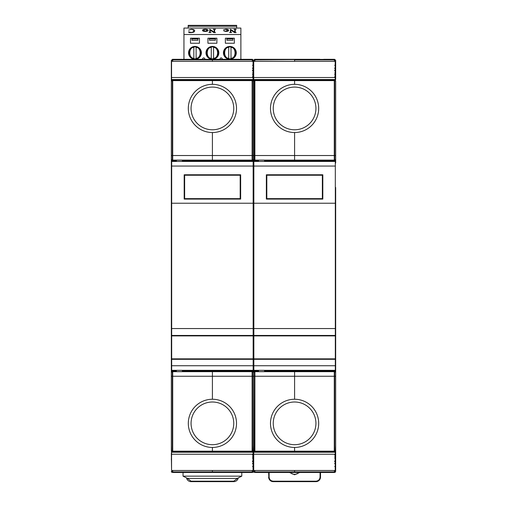 <?xml version="1.0" encoding="UTF-8"?>
<svg xmlns="http://www.w3.org/2000/svg" width="507" height="507" viewBox="0 0 507 507"><rect width="100%" height="100%" fill="white"/><g stroke="black" fill="none" stroke-linecap="round" stroke-linejoin="round"><path stroke-width="0.76" d="M171.328 158.019L171.328 146.542M171.328 373.773L171.328 183.109M171.328 174.085L171.328 162.608M171.328 453.302L171.556 469.349M171.328 445.514L171.556 456.598M171.328 60.529L171.328 450.66L171.696 451.458M172.342 61.334L172.342 59.87L171.328 60.39L171.328 60.916L171.328 60.39L172.71 59.319L171.328 60.377M171.556 73.078L171.328 71.994M171.556 65.289L171.556 62.412M171.556 79.567L171.328 78.49M171.328 459.792L171.556 452.219M172.71 472.467L252.125 472.467L252.125 471.916L212.414 471.916L212.414 470.49L212.414 472.467L212.414 471.916L172.71 471.916L172.71 472.467L171.328 471.396L172.342 471.916L172.342 470.49M171.556 461.535L171.556 461.078M171.556 455.045L171.556 454.589M172.71 370.332L172.71 451.179L172.342 451.718L171.328 450.66L172.342 451.179L172.342 376.257L171.328 376.257M252.492 74.776L253.5 75.892L253.728 75.188L253.5 376.257L252.492 376.257L252.492 451.179L252.125 451.179L252.125 376.257L212.414 376.257L212.414 371.669L212.414 399.25L212.414 376.257L172.342 376.257L172.342 371.682A1.058 1.058 180 0 0 171.328 372.74M252.492 76.595L253.5 76.975L253.5 81.126L252.492 80.074L253.5 81.126L253.5 372.74A1.058 1.058 180 0 0 252.492 371.682L252.492 376.257L252.125 376.257L252.125 371.669L212.414 371.669L212.414 371.016L212.414 371.669L172.342 371.682L172.342 371.035A1.058 1.058 180 0 0 171.328 372.087A1.058 1.058 180 0 1 172.342 371.035L172.342 370.332M172.342 161.46L172.342 160.757A1.058 1.058 180 0 1 171.328 159.699M172.71 161.46L172.342 160.104A1.058 1.058 180 0 1 171.328 159.052A1.058 1.058 180 0 0 172.342 160.104L172.342 155.529L171.328 155.529M176.379 160.77L172.71 160.77L172.71 155.529L172.342 155.529L172.342 80.607L171.328 81.126L172.71 80.055L172.71 80.607L172.342 80.074L171.328 81.126L171.531 80.505M171.556 77.197L171.556 76.747M171.556 75.188L171.328 75.892L171.556 75.188M171.556 70.707L171.556 70.258M171.556 68.699L171.328 69.402L171.556 68.699M171.974 472.372L172.71 471.916L172.71 470.49M172.342 451.718L252.125 451.731L253.5 450.66L253.145 456.737M182.349 160.77L212.414 160.77L212.414 155.529L172.71 155.529L172.71 80.607L212.414 80.607L212.414 80.055L172.71 80.055M231.008 59.319L212.414 59.319L237.783 59.319L212.414 59.319L212.414 59.87L252.125 59.87L252.125 59.319L172.71 59.319L172.71 59.87L172.342 59.338M212.414 59.319L212.414 61.334L212.414 59.87L172.71 59.87L172.71 61.334M252.125 451.731L252.125 451.179L172.71 451.179L172.71 451.731M212.414 451.179L212.414 447.453A24.102 24.102 0 0 1 188.312 423.351A24.102 24.102 0 0 1 212.414 399.25A24.102 24.102 0 0 1 236.516 423.351A24.102 24.102 0 0 1 212.414 447.453L212.414 451.179M176.379 370.332L176.379 371.631L182.349 371.631L182.349 370.332M182.349 161.46L182.349 160.155L176.379 160.155L176.379 161.46M212.414 84.339L212.414 80.607L252.125 80.607L252.125 80.055L212.414 80.055L212.414 84.339A24.102 24.102 0 0 1 236.516 108.441A24.102 24.102 0 0 1 212.414 132.536A24.102 24.102 0 0 1 188.312 108.441A24.102 24.102 0 0 1 212.414 84.339M252.125 161.46L252.125 155.529L212.414 155.529L212.414 132.536L212.414 160.123L172.342 160.104M212.414 370.332L212.414 371.016L212.414 370.332M254.508 161.46L254.508 160.757A1.058 1.058 180 0 1 253.5 159.699A1.058 1.058 180 0 1 252.492 160.757L212.414 160.77L212.414 161.46L212.414 160.123L252.492 160.104L252.492 161.46M253.5 333.834L253.5 265.896L253.5 333.834M253.5 346.896L253.5 356.079L253.5 346.896M253.5 225.038L253.5 215.855L253.5 225.038M253.5 194.739L253.5 183.109L253.5 194.739M253.5 373.773L253.5 369.641L253.5 373.773M253.728 458.708L253.5 453.302L253.5 462.39L253.5 452.219L252.492 452.219M252.492 68.287L253.5 69.402L253.728 68.699L253.5 73.078L253.5 60.39L253.5 65.289L252.492 65.289M253.044 62.906L253.5 60.916L253.044 62.938M252.492 70.105L253.5 70.479L253.5 78.49L253.5 73.078L252.492 73.078M253.291 451.293L253.5 445.514L253.5 450.66L254.508 451.179L254.508 371.682A1.058 1.058 180 0 0 253.5 372.74L253.5 454.817L252.492 455.191M252.492 463.506L253.5 462.39L253.5 459.792L253.5 471.396L252.492 472.454L253.183 472.156M253.044 468.855L253.5 470.87L253.044 468.886M252.492 470.49L252.492 471.916L253.5 471.396L254.508 471.916L254.508 470.49M253.728 452.219L253.5 466.503L252.492 466.503M252.492 460.926L253.5 461.307L253.145 463.233M252.492 458.708L253.5 458.708L253.5 461.307L252.492 461.687M252.492 457.01L253.5 455.901L253.728 456.598M252.492 454.437L253.5 454.817L253.728 456.699M171.556 451.319L171.556 452.231L253.044 452.231L253.272 451.312M252.492 451.718L252.492 451.179L253.5 450.66L253.861 451.458M253.5 372.087A1.058 1.058 180 0 0 252.492 371.035L252.492 371.682L252.125 371.669L252.125 371.016L252.492 371.035A1.058 1.058 180 0 1 253.5 372.087A1.058 1.058 180 0 1 254.508 371.035A1.058 1.058 180 0 0 253.5 372.087M253.5 159.052A1.058 1.058 180 0 1 252.492 160.104A1.058 1.058 180 0 0 253.5 159.052A1.058 1.058 180 0 0 254.508 160.104A1.058 1.058 180 0 1 253.5 159.052M254.875 161.46L254.875 160.77L254.508 160.757L254.508 80.607L253.5 81.126L252.492 80.607L252.492 160.104M253.703 80.505L253.5 81.114L253.316 80.531L253.5 81.126L254.875 80.055L254.875 80.607L254.508 80.074L253.5 81.126L253.297 80.499M253.728 79.567L252.492 79.567M252.492 74.618L253.5 75.892L253.5 76.975L252.492 77.349M252.492 68.128L253.5 69.402L253.5 70.479L252.492 70.86M254.508 61.334L254.508 59.87L253.5 60.39L253.5 60.916L252.492 59.338L253.5 60.39L252.492 59.87L252.492 61.334M253.5 60.39L254.875 59.319L253.5 60.39M252.125 472.467L253.5 471.396L253.728 469.349M252.125 470.49L252.492 472.454M252.125 370.332L252.125 371.016L182.349 371.016M258.551 160.77L254.875 160.77L254.875 155.529L252.125 155.529L252.125 80.607L252.492 80.607L252.125 80.055M252.492 59.338L252.125 61.334M241.566 59.319L252.125 59.319M253.728 466.503L253.728 469.324M254.248 451.674L253.5 450.66L254.875 451.731L254.875 376.257L253.5 376.257L253.703 451.287M253.728 65.289L253.728 73.078M254.875 472.467L294.586 472.467L294.586 471.916L294.586 472.467L334.29 472.467L334.29 471.916L294.586 471.916L294.586 470.49L294.586 471.916L254.875 471.916L254.875 472.467L253.5 471.396M253.728 469.374L253.5 470.87L253.044 468.829M252.492 463.658L253.5 462.39L253.728 463.094M253.728 461.535L253.728 461.078M253.728 455.045L253.728 454.589M253.728 77.197L253.728 76.747M253.728 70.707L253.728 70.258M253.044 62.963L253.5 60.916L253.728 62.412M335.672 187.47L335.672 466.503L335.672 450.66L334.29 451.731L334.29 371.016L294.586 371.016L294.586 370.332L294.586 371.669L294.586 371.016L264.515 371.016M335.672 373.773L335.672 376.257L294.586 376.257L294.586 371.669L294.586 399.25L294.586 376.257L254.875 376.257L254.875 371.016L254.508 371.035L254.508 370.332M254.146 472.372L254.875 471.916L254.875 470.49M254.508 451.718L254.508 451.179L294.586 451.179L294.586 447.453A24.102 24.102 0 0 1 270.485 423.351A24.102 24.102 0 0 1 294.586 399.25A24.102 24.102 0 0 1 318.688 423.351A24.102 24.102 0 0 1 294.586 447.453L294.586 451.731L334.29 451.731M254.875 370.332L254.875 371.016L258.551 371.016M334.29 161.46L334.29 155.529L254.875 155.529L254.875 80.607L294.586 80.607L294.586 80.055L254.875 80.055M313.174 59.319L254.875 59.319L254.875 59.87L254.508 59.338M294.586 59.319L319.955 59.319L294.586 59.319L294.586 61.334L294.586 59.87L334.29 59.87L334.29 59.319L254.875 59.87L254.875 61.334M258.551 370.332L258.551 371.631L264.515 371.631L264.515 370.332M264.515 160.77L294.586 160.77L294.586 161.46L294.586 160.123L254.508 160.104M264.515 161.46L264.515 160.155L258.551 160.155L258.551 161.46M294.586 84.339L294.586 80.607L334.29 80.607L334.29 80.055L294.586 80.055L294.586 84.339A24.102 24.102 0 0 1 318.688 108.441A24.102 24.102 0 0 1 294.586 132.536A24.102 24.102 0 0 1 270.485 108.441A24.102 24.102 0 0 1 294.586 84.339M335.323 163.064L335.672 163.064L335.672 155.529L335.672 159.699A1.058 1.058 180 0 1 334.658 160.757L294.586 160.77L294.586 132.536L294.586 160.123L334.658 160.104L334.658 161.46M254.875 451.731L294.586 451.731L294.586 451.179L334.658 451.179L335.672 450.66L335.672 396.728M335.672 367.347L335.672 192.793M335.672 135.065L335.672 86.279M335.672 60.377L334.664 59.338L335.672 60.39L335.672 71.994M334.658 68.287L335.672 69.402L335.672 79.567L334.658 79.567M334.29 80.055L335.672 81.126L334.664 80.074L335.672 81.126L335.672 155.529L334.658 155.529L334.658 160.104A1.058 1.058 180 0 0 335.672 159.052A1.058 1.058 180 0 1 334.658 160.104M335.672 445.514L335.463 451.293M334.658 466.503L335.672 466.503L335.672 471.263M335.209 468.855L335.672 471.396L334.658 472.454L335.349 472.156M335.209 468.829L335.672 470.87L335.209 468.886M334.658 470.49L334.658 471.916L335.672 471.396L334.29 472.467M334.658 463.506L335.672 462.39L335.317 463.233M334.658 460.926L335.672 461.307L334.658 461.687M335.672 458.708L334.658 458.708M334.658 457.01L335.672 455.901L335.317 456.737M334.658 454.437L335.672 454.817L334.658 455.191M335.672 452.219L334.658 452.219M253.728 451.319L253.728 452.231L335.209 452.231L335.444 451.312M335.672 372.74A1.058 1.058 180 0 0 334.658 371.682L334.658 451.718M334.658 370.332L334.658 371.035A1.058 1.058 180 0 1 335.672 372.087A1.058 1.058 180 0 0 334.658 371.035L334.658 371.682L254.508 371.682L254.508 371.035M335.463 80.499L335.628 80.835M334.658 76.595L335.672 76.975L334.658 77.349M334.658 74.618L335.672 75.892L334.658 74.776M335.672 73.078L334.658 73.078M334.658 70.105L335.672 70.479L334.658 70.86M335.672 65.289L334.658 65.289M335.209 62.906L335.672 60.916L335.209 62.938M335.672 60.333L334.658 59.87L334.658 61.334M334.29 470.49L334.658 472.454M334.29 370.332L334.29 371.016L334.658 371.035M334.29 155.529L334.29 80.607L334.658 80.607L334.658 155.529L334.29 155.529M334.658 59.338L334.29 61.334M323.732 59.319L334.29 59.319M253.044 454.228L171.556 454.228L171.556 470.49L253.044 470.49L253.044 452.231M171.556 452.231L171.556 454.228M335.209 454.228L253.728 454.228L253.728 470.49L335.209 470.49L335.209 452.231M253.728 452.231L253.728 454.228M253.044 61.334L171.556 61.334L171.556 77.527L253.044 77.527L253.044 61.334M171.556 77.527L171.556 80.474M253.044 77.527L253.044 79.523L171.556 79.523M253.044 80.689L253.044 79.523M335.209 61.334L253.728 61.334L253.728 77.527L335.209 77.527L335.209 61.334M253.728 77.527L253.728 80.474M335.209 77.527L335.209 79.523L253.728 79.523M335.209 80.689L335.209 79.523M238.271 477.905A4.588 4.588 0 0 1 233.759 481.65L191.069 481.65A4.588 4.588 0 0 1 186.557 477.905L186.715 478.519M237.137 480.173L237.593 479.584M237.998 478.817L238.277 477.898M299.086 472.467A6.426 6.426 0 0 1 290.086 472.467M268.647 472.467L268.887 478.519M320.171 478.817L320.519 477.062A4.588 4.588 0 0 1 315.931 481.65L273.241 481.65A4.588 4.588 0 0 1 268.647 477.062L269.109 477.062L269.109 472.467M320.063 472.467L320.063 477.062L320.519 477.062L320.519 472.467M319.309 480.173L319.765 479.584M237.206 478.437L187.628 478.437L183.033 476.143L241.795 476.143L237.206 478.437M241.795 476.143L241.795 472.467M183.033 472.467L183.033 476.143M212.414 444.696A21.345 21.345 0 0 1 191.069 423.351A21.345 21.345 0 0 1 212.414 402.007A21.345 21.345 0 0 1 233.759 423.351A21.345 21.345 0 0 1 212.414 444.696M294.586 444.696A21.345 21.345 0 0 1 273.241 423.351A21.345 21.345 0 0 1 294.586 402.007A21.345 21.345 0 0 1 315.931 423.351A21.345 21.345 0 0 1 294.586 444.696M212.414 129.786A21.345 21.345 0 0 1 191.069 108.441A21.345 21.345 0 0 1 212.414 87.09A21.345 21.345 0 0 1 233.759 108.441A21.345 21.345 0 0 1 212.414 129.786M294.586 129.786A21.345 21.345 0 0 1 273.241 108.441A21.345 21.345 0 0 1 294.586 87.09A21.345 21.345 0 0 1 315.931 108.441A21.345 21.345 0 0 1 294.586 129.786M193.826 58.704A5.97 5.97 0 0 1 189.003 52.848A5.97 5.97 0 0 0 193.826 58.704L193.826 58.235L193.826 58.704A5.97 5.97 0 0 0 196.12 58.704L196.12 58.235L196.12 58.704A5.97 5.97 0 0 0 200.937 52.848A5.97 5.97 0 0 1 196.12 58.704M196.12 46.993A5.97 5.97 0 0 1 200.937 52.848A5.97 5.97 0 0 0 196.12 46.993L196.12 47.462L196.12 46.993A5.97 5.97 0 0 0 193.826 46.993L193.826 47.462L193.826 46.993A5.97 5.97 0 0 0 189.003 52.848A5.97 5.97 0 0 1 193.826 46.993M196.12 47.462L196.12 58.235C201.482 58.552 201.482 47.145 196.12 47.462M193.826 58.235L193.826 47.462C188.458 47.145 188.458 58.552 193.826 58.235M211.267 58.704A5.97 5.97 0 0 1 206.444 52.848A5.97 5.97 0 0 0 211.267 58.704L211.267 58.235L211.267 58.704A5.97 5.97 0 0 0 213.561 58.704L213.561 58.235L213.561 58.704A5.97 5.97 0 0 0 218.384 52.848A5.97 5.97 0 0 1 213.561 58.704M213.561 46.993A5.97 5.97 0 0 1 218.384 52.848A5.97 5.97 0 0 0 213.561 46.993L213.561 47.462L213.561 46.993A5.97 5.97 0 0 0 211.267 46.993L211.267 47.462L211.267 46.993A5.97 5.97 0 0 0 206.444 52.848A5.97 5.97 0 0 1 211.267 46.993M213.561 47.462L213.561 58.235C218.923 58.552 218.923 47.145 213.561 47.462M211.267 58.235L211.267 47.462C205.905 47.145 205.905 58.552 211.267 58.235M188.179 28.069L188.179 25.35L236.655 25.35L236.655 28.069M226.921 38.202L226.921 40.268L232.89 40.268L232.89 38.202M209.429 38.202L209.429 40.268L215.399 40.268L215.399 38.202M191.944 38.202L191.944 40.268L197.907 40.268L197.907 38.202M199.447 43.253L190.493 43.253L199.447 43.253L199.447 38.202L190.493 38.202L190.493 43.253M216.888 43.253L207.94 43.253L216.888 43.253L216.888 38.202L207.94 38.202L207.94 43.253M234.335 43.253L225.381 43.253L234.335 43.253L234.335 38.202L225.381 38.202L225.381 43.253M226.921 38.893L232.89 38.893M209.429 38.893L215.399 38.893M191.944 38.893L197.907 38.893M228.714 58.704A5.97 5.97 0 0 1 223.891 52.848A5.97 5.97 0 0 0 228.714 58.704L228.714 58.235L228.714 58.704A5.97 5.97 0 0 0 231.008 58.704L231.008 58.235L231.008 58.704A5.97 5.97 0 0 0 235.825 52.848A5.97 5.97 0 0 1 231.008 58.704M231.008 46.993A5.97 5.97 0 0 1 235.825 52.848A5.97 5.97 0 0 0 231.008 46.993L231.008 47.462L231.008 46.993A5.97 5.97 0 0 0 228.714 46.993L228.714 47.462L228.714 46.993A5.97 5.97 0 0 0 223.891 52.848A5.97 5.97 0 0 1 228.714 46.993M231.008 47.462L231.008 58.235C236.37 58.552 236.37 47.145 231.008 47.462M228.714 58.235L228.714 47.462C223.346 47.145 223.346 58.552 228.714 58.235M205.988 52.848A6.426 6.426 0 0 0 212.414 59.275A6.426 6.426 0 0 0 218.84 52.848A6.426 6.426 0 0 0 212.414 46.422A6.426 6.426 0 0 0 205.988 52.848M188.547 52.848A6.426 6.426 0 0 0 194.973 59.275A6.426 6.426 0 0 0 201.399 52.848A6.426 6.426 0 0 0 194.973 46.422A6.426 6.426 0 0 0 188.547 52.848M223.435 52.848A6.426 6.426 0 0 0 229.861 59.275A6.426 6.426 0 0 0 236.287 52.848A6.426 6.426 0 0 0 229.861 46.422A6.426 6.426 0 0 0 223.435 52.848M183.952 59.319L183.952 34.533L240.876 34.533L240.876 59.319M205.272 59.319A9.639 9.639 0 0 1 204.454 58.28A0.919 0.919 0 0 0 202.933 58.28A9.639 9.639 0 0 1 202.116 59.319M222.712 59.319A9.639 9.639 0 0 1 221.895 58.28A0.919 0.919 0 0 0 220.38 58.28A9.639 9.639 0 0 1 219.556 59.319M183.952 34.533L240.876 34.533M240.876 34.451L240.876 28.069L183.952 28.069L183.952 34.451M209.765 32.245L209.765 29.26L214.119 32.099L214.227 29.59L213.333 29.26L215.5 29.26L214.607 29.59L214.607 32.245L215.5 32.581L213.777 32.581L210.253 30.084L210.145 32.245L211.039 32.537L208.871 32.537L209.765 32.245L209.765 29.305M211.039 32.537L208.871 32.537M227.744 30.338L225.653 29.393L223.41 29.951L225.83 29.216C227.7 29.273 228.632 29.647 228.632 30.331L228.632 30.376C228.549 31.047 227.586 31.421 225.729 31.485L224.696 31.06M230.419 32.245L230.419 29.26L234.779 32.099L234.88 29.59L233.993 29.26L236.161 29.26L235.267 29.59L235.267 32.245L236.161 32.581L234.43 32.581L230.907 30.084L230.805 32.245L231.693 32.537L229.525 32.537L230.419 32.245L230.419 29.305M231.693 32.537L229.525 32.537M208.104 30.331L208.104 30.376C207.997 31.028 207.065 31.396 205.297 31.485C203.522 31.402 202.585 31.035 202.496 30.376L202.496 30.331C202.566 29.672 203.503 29.298 205.297 29.216C207.097 29.298 208.028 29.666 208.104 30.331C207.997 30.984 207.065 31.358 205.297 31.447C203.522 31.364 202.585 30.99 202.496 30.331M193.566 30.933C193.858 30.141 193.085 29.628 191.24 29.393L188.598 30.16L191.297 29.216C193.706 29.387 194.802 29.945 194.587 30.889C194.675 31.84 193.503 32.404 191.057 32.581L189.041 32.581L188.598 31.757L191.19 32.442C192.99 32.182 193.782 31.668 193.566 30.889C193.858 30.097 193.085 29.583 191.24 29.355L188.598 30.16M194.587 30.889L194.587 30.933C194.675 31.884 193.503 32.448 191.057 32.625L189.041 32.625L188.598 31.757M213.777 32.581L210.253 30.084M215.5 32.537L213.777 32.537M215.082 29.444L214.607 29.552L214.607 32.245M215.5 29.4L215.082 29.4M213.751 29.444L213.333 29.4M214.227 32.099L214.227 29.552L213.751 29.4M210.253 30.04L210.145 32.245M225.729 31.485L223.79 30.927M228.632 30.331C228.549 31.003 227.586 31.377 225.729 31.447M225.653 29.393L223.676 29.945M224.702 31.028L225.824 31.307L227.744 30.293L225.653 29.355M234.43 32.581L230.907 30.084M236.161 32.537L234.43 32.537M235.736 29.444L235.267 29.552L235.267 32.245M236.161 29.4L235.736 29.4M234.411 29.444L233.993 29.4M234.88 32.099L234.88 29.552L234.411 29.4M230.907 30.04L230.805 32.245M203.389 30.312L205.297 29.355L207.211 30.312L205.297 31.307L203.389 30.312M205.297 29.355L207.211 30.357M203.389 30.357L205.297 29.393M171.677 365.737L171.677 370.332L253.158 370.332L253.158 365.737L171.677 365.737L171.677 359.311L253.158 359.311L253.158 365.737M171.677 335.444L171.677 166.049L253.158 166.049L253.158 335.444L171.677 335.444L171.677 358.855L253.158 358.855L253.158 335.9L171.677 335.9L253.158 335.9L253.158 335.444M253.158 166.049L253.158 161.46L171.677 161.46L171.677 166.049M184.18 174.769L184.18 199.099L240.648 199.099L240.648 174.769L184.18 174.769M253.158 203.231L171.677 203.231M253.158 328.555L171.677 328.555M240.648 196.805L240.185 196.805M184.643 196.805L184.18 196.805M184.18 177.07L184.643 177.07M240.185 177.07L240.648 177.07M240.185 175.232L184.643 175.232L184.643 198.643L240.185 198.643L240.185 175.232M184.643 177.754L184.18 177.754M184.643 196.12L184.18 196.12M240.185 196.12L240.648 196.12M240.185 177.754L240.648 177.754M253.158 359.311L253.158 358.855M171.677 359.311L171.677 358.855M253.842 365.737L253.842 370.332L335.323 370.332L335.323 365.737L253.842 365.737L253.842 359.311L335.323 359.311L335.323 365.737M253.842 335.444L253.842 166.049L335.323 166.049L335.323 335.444L253.842 335.444L253.842 358.855L335.323 358.855L335.323 335.9L253.842 335.9L335.323 335.9L335.323 335.444M335.323 166.049L335.323 161.46L253.842 161.46L253.842 166.049M266.352 174.769L266.352 199.099L322.82 199.099L322.82 174.769L266.352 174.769M335.323 203.231L253.842 203.231M335.323 328.555L253.842 328.555M322.82 196.805L322.357 196.805M266.815 196.805L266.352 196.805M266.352 177.07L266.815 177.07M322.357 177.07L322.82 177.07M322.357 175.232L266.815 175.232L266.815 198.643L322.357 198.643L322.357 175.232M266.815 177.754L266.352 177.754M266.815 196.12L266.352 196.12M322.357 196.12L322.82 196.12M322.357 177.754L322.82 177.754M335.323 359.311L335.323 358.855M253.842 359.311L253.842 358.855M171.677 368.722L171.328 368.722M171.677 163.064L171.328 163.064M176.379 371.016L172.342 371.035M253.842 368.722L253.158 368.722M252.492 370.332L252.492 371.035M253.842 163.064L253.158 163.064M335.672 368.722L335.323 368.722M237.739 478.171L233.759 481.194L191.069 481.194L187.089 478.171M191.069 481.65L191.069 481.194M233.759 481.65L233.759 481.194M289.453 472.467L294.586 474.761L299.719 472.467M320.063 477.062C319.803 479.552 318.421 480.928 315.931 481.194L273.241 481.194C270.751 480.928 269.369 479.552 269.109 477.062M273.241 481.65L273.241 481.194M315.931 481.65L315.931 481.194M188.179 26.269L236.655 26.269M171.341 471.529L171.6 472.106M171.328 455.901L171.556 456.699M172.076 451.674L171.328 450.66L171.537 451.287M171.328 75.892L171.556 75.087M171.328 69.402L171.556 68.597M252.492 457.168L253.5 455.901M253.506 471.529L253.773 472.106M253.5 462.39L253.728 463.195M253.5 75.892L253.728 75.087M253.5 69.402L253.728 68.597M334.658 463.658L335.672 462.39M334.658 457.168L335.672 455.901M335.672 69.402L334.658 68.128M335.672 60.916L335.209 62.963"/></g></svg>
